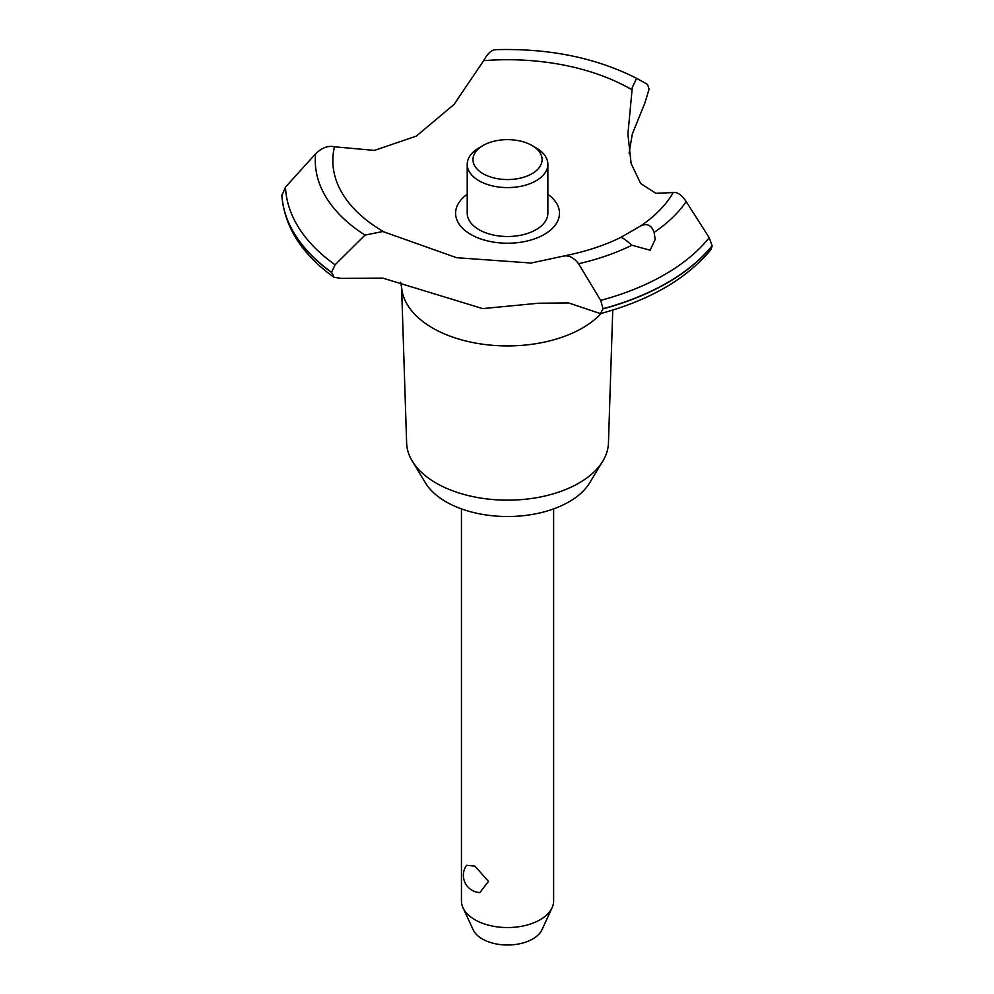 <?xml version="1.0" encoding="UTF-8"?>
<svg xmlns="http://www.w3.org/2000/svg" width="994" height="994" viewBox="0 0 994 994"><rect width="100%" height="100%" fill="white"/><g stroke="black" fill="none" stroke-linecap="round" stroke-linejoin="round"><path stroke-width="1.49" d="M612.751 310.078L608.452 442.989A100.928 58.273 180 0 1 602.824 461.104A100.928 58.273 180 0 1 436.18 483.096A100.928 58.273 180 0 1 412.262 461.104A100.928 58.273 180 0 1 406.633 442.989L401.601 287.278M602.824 461.104L589.666 482.848A86.987 50.222 180 0 1 446.033 501.808A86.987 50.222 180 0 1 425.42 482.848L412.262 461.104M601.146 313.433A105.998 61.206 180 0 1 582.496 327.995A105.998 61.206 180 0 1 432.589 327.995A105.998 61.206 180 0 1 401.725 288.31L400.619 282.234M673.261 192.55L655.916 193.308L640.633 183.48L631.128 163.563L627.897 134.128L632.283 87.472L636.595 78.315L647.504 84.378L649.094 89.149L644.82 103.165M495.745 49.799C491.868 49.601 487.83 53.229 483.643 60.671L454.047 104.445L416.3 136.103L374.452 150.405L334.469 146.801C328.219 145.373 321.944 147.708 315.645 153.784L285.489 187.096L281.874 195.632M600.475 313.619C649.703 300.287 686.543 278.941 710.996 249.593L712.164 245.717A225.837 130.388 180 0 1 667.235 282.743A225.837 130.388 180 0 1 603.085 308.687L600.475 313.619L568.58 302.934L538.673 303.22L482.662 308.6L382.802 278.109L341.34 278.37L334.046 277.351L331.586 272.281L335.065 264.764L365.034 235.106L382.802 231.503L456.544 257.695L531.119 263.037L564.045 255.955C585.168 251.78 604.103 245.593 620.852 237.38L640.558 225.998C647.069 222.979 651.579 225.129 654.127 232.422L655.183 239.529L650.126 250.239L631.948 245.22C625.847 239.976 622.145 237.367 620.828 237.392M644.82 103.152L632.283 134.066L629.09 153.175M712.164 245.903A225.837 130.388 180 0 1 667.235 282.93A225.837 130.388 180 0 1 603.085 308.873M562.902 256.278C568.369 254.824 573.588 257.309 578.583 263.745L600.662 300.374L603.085 308.687M461.452 508.891L461.452 900.924A46.084 26.614 0 0 0 463.005 907.783A46.084 26.614 0 0 0 474.958 919.748A46.084 26.614 0 0 0 519.502 926.632A46.084 26.614 0 0 0 552.08 907.783A46.084 26.614 0 0 0 553.633 900.924L553.633 508.891M466.571 865.302L474.958 866.122L488.476 881.405L479.866 892.575A17.283 17.283 0 0 1 466.571 865.302M552.08 907.783L541.954 929.738A35.61 20.551 180 0 1 516.781 944.3A35.61 20.551 180 0 1 482.363 938.982A35.61 20.551 180 0 1 473.144 929.738L463.005 907.783M531.989 145.484A34.566 19.955 0 0 0 483.096 145.484A34.566 19.955 0 0 0 483.096 173.714A34.566 19.955 0 0 0 531.989 173.714A34.566 19.955 0 0 0 531.989 145.484L536.064 147.845L531.989 145.484M536.064 147.845L536.064 147.845A40.332 23.284 180 0 1 547.868 164.308A40.332 23.284 180 0 1 522.981 185.816A40.332 23.284 180 0 1 479.033 180.771A40.332 23.284 180 0 1 467.217 164.308A40.332 23.284 180 0 1 479.033 147.845L483.096 145.484M547.868 164.308L547.868 213.225A40.332 23.284 180 0 1 522.981 234.733A40.332 23.284 180 0 1 479.033 229.689A40.332 23.284 180 0 1 467.217 213.225L467.217 164.308M712.164 245.717L709.207 237.715L686.195 201.608A192.264 111.005 180 0 1 654.127 232.422M384.802 232.385A174.72 100.879 180 0 1 383.995 231.925A174.72 100.879 180 0 1 334.469 146.801M483.643 60.671A174.72 100.879 180 0 1 631.091 89.274A174.72 100.879 180 0 1 631.898 89.733M686.208 201.608C681.698 194.899 677.386 191.879 673.261 192.563A174.72 100.879 180 0 1 640.558 225.998M547.868 194.315A51.949 29.994 180 0 1 544.277 234.435A51.949 29.994 180 0 1 472.759 235.503A51.949 29.994 180 0 1 467.217 194.315M331.586 272.468A225.837 130.388 180 0 1 281.836 194.986M331.586 272.281A225.837 130.388 180 0 1 281.836 194.799M631.948 245.22A192.264 111.005 180 0 1 578.583 263.745M709.207 237.715A222.122 128.238 180 0 1 664.613 274.63A222.122 128.238 180 0 1 600.662 300.374M335.065 264.764A222.122 128.238 180 0 1 285.489 187.096M365.034 235.106A192.264 111.005 180 0 1 315.645 153.784M334.046 277.351C301.791 254.215 284.396 226.868 281.849 195.284M636.595 78.315C595.63 57.59 548.377 48.06 494.813 49.7"/></g></svg>
